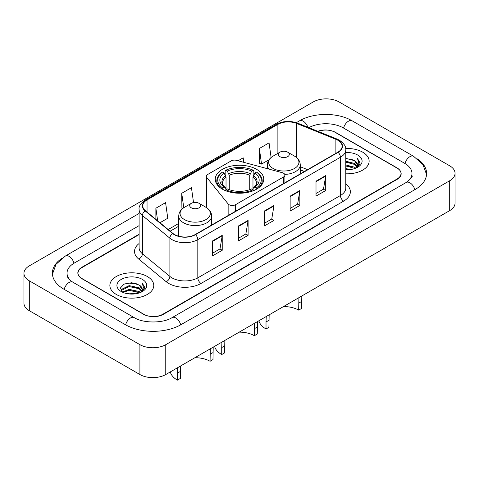 <?xml version="1.0" encoding="UTF-8"?>
<svg xmlns="http://www.w3.org/2000/svg" width="479" height="479" viewBox="0 0 479 479"><rect width="100%" height="100%" fill="white"/><g stroke="black" fill="none" stroke-linecap="round" stroke-linejoin="round"><path stroke-width="0.72" d="M283.568 173.218A4.574 2.64 0 0 0 282.269 172.697L236.398 160.345A4.574 2.64 0 0 0 231.231 160.872L207.67 174.476A4.574 2.64 0 0 0 206.329 176.344A4.574 2.64 0 0 0 206.76 177.458L228.148 203.94A4.574 2.64 0 0 0 235.53 204.695L283.568 176.955A4.574 2.64 0 0 0 284.909 175.086A4.574 2.64 0 0 0 283.568 173.218M256.636 169.35A24.237 13.993 0 0 0 230.225 166.321A24.237 13.993 0 0 0 215.263 179.248A24.237 13.993 0 0 0 222.364 189.145A24.237 13.993 0 0 0 248.775 192.175A24.237 13.993 0 0 0 263.737 179.248A24.237 13.993 0 0 0 256.636 169.35M304.363 171.524L300.267 169.865M139.102 234.602L82.017 267.557A13.717 7.921 0 0 0 77.999 273.156A13.717 7.921 0 0 0 82.017 278.76L143.46 314.23A13.717 7.921 0 0 0 162.86 314.23L396.983 179.062A13.717 7.921 0 0 0 401.001 173.464A13.717 7.921 0 0 0 396.983 167.86L335.539 132.39A13.717 7.921 0 0 0 318.152 131.432M407.413 181.721A24.692 14.256 0 0 0 411.976 173.464A24.692 14.256 0 0 0 404.743 163.381L343.305 127.905A24.692 14.256 0 0 0 308.823 127.659M139.102 225.639L74.257 263.079A24.692 14.256 0 0 0 67.024 273.156A24.692 14.256 0 0 0 71.587 281.413M139.904 344.664A18.292 10.562 0 0 0 165.77 344.664L449.691 180.745A18.292 10.562 0 0 0 455.05 173.272A18.292 10.562 0 0 0 449.691 165.806L339.096 101.955A18.292 10.562 0 0 0 313.23 101.955L29.309 265.875A18.292 10.562 0 0 0 23.95 273.347A18.292 10.562 0 0 0 29.309 280.814L139.904 344.664L139.904 374.536A18.292 10.562 0 0 0 165.77 374.536L449.691 210.616A18.292 10.562 0 0 0 455.05 203.144L455.05 173.272M23.95 273.347L23.95 303.219A18.292 10.562 0 0 0 29.309 310.685L139.904 374.536M61.486 258.636A39.332 22.705 0 0 0 52.391 273.156A39.332 22.705 0 0 0 63.911 289.214L125.348 324.684A39.332 22.705 0 0 0 180.972 324.684L415.089 189.516A39.332 22.705 0 0 0 426.609 173.464A39.332 22.705 0 0 0 417.514 158.938M304.321 171.548L300.267 169.907M362.705 152.178A21.95 12.676 0 0 0 345.688 148.496A21.95 12.676 0 0 1 362.705 152.178A21.95 12.676 0 0 1 369.135 161.142A21.95 12.676 0 0 0 362.705 152.178M147.34 276.521A21.95 12.676 0 0 0 123.414 273.772A21.95 12.676 0 0 0 109.865 285.478A21.95 12.676 0 0 0 116.295 294.441A21.95 12.676 0 0 0 140.215 297.19A21.95 12.676 0 0 0 153.771 285.478A21.95 12.676 0 0 0 147.34 276.521A21.95 12.676 0 0 0 123.414 273.772A21.95 12.676 0 0 0 109.865 285.478A21.95 12.676 0 0 0 116.295 294.441A21.95 12.676 0 0 0 140.215 297.19A21.95 12.676 0 0 0 153.771 285.478A21.95 12.676 0 0 0 147.34 276.521M337.839 140.245A14.633 8.448 180 0 1 342.126 146.221A14.633 8.448 180 0 1 337.839 152.196L195.228 234.53A14.633 8.448 180 0 1 172.895 233.399L145.406 210.736A14.633 8.448 180 0 1 142.76 205.892A14.633 8.448 180 0 1 147.047 199.917L277.886 124.378A14.633 8.448 180 0 1 296.627 123.432L335.881 139.299A14.633 8.448 180 0 1 337.839 140.245M338.096 140.096A14.999 8.658 0 0 0 336.096 139.126L296.836 123.259A14.999 8.658 0 0 0 277.628 124.229L146.79 199.767A14.999 8.658 0 0 0 145.107 210.856L172.596 233.524A14.999 8.658 0 0 0 195.492 234.68L338.096 152.346A14.999 8.658 0 0 0 338.096 140.096M212.532 240.931L212.532 255.87L222.232 250.272L222.232 235.333L212.532 240.931M212.532 253.217L220.005 248.906L222.19 235.83A3.658 2.114 -120 0 0 222.232 235.333M219.939 248.942L222.232 250.272M238.398 225.998L238.398 240.931L248.104 235.333L248.104 220.4L238.398 225.998M238.398 238.285L245.871 233.968L248.062 220.891A3.658 2.114 -120 0 0 248.104 220.4M245.805 234.009L248.104 235.333M316.008 181.188L316.008 196.127L325.714 190.528L325.714 175.589L316.008 181.188M316.008 193.474L323.481 189.163L325.672 176.086A3.658 2.114 -120 0 0 325.714 175.589M323.415 189.199L325.714 190.528M290.142 196.127L290.142 211.059L299.842 205.461L299.842 190.528L290.142 196.127M290.142 208.413L297.615 204.096L299.8 191.019A3.658 2.114 -120 0 0 299.842 190.528M297.549 204.138L299.842 205.461M264.27 211.059L264.27 225.998L273.97 220.4L273.97 205.461L264.27 211.059M264.27 223.346L271.743 219.035L273.934 205.958A3.658 2.114 -120 0 0 273.97 205.461M271.677 219.071L273.97 220.4M345.784 173.787A21.95 12.676 0 0 0 369.135 161.142A21.95 12.676 0 0 1 345.784 173.787M139.102 234.225L81.855 267.276A13.717 7.921 0 0 0 77.838 272.88A13.717 7.921 0 0 0 81.855 278.479L143.945 314.326A13.717 7.921 0 0 0 163.345 314.326L397.145 179.344A13.717 7.921 0 0 0 401.163 173.739A13.717 7.921 0 0 0 397.145 168.141L335.055 132.294A13.717 7.921 0 0 0 317.799 131.288M159.962 222.735L167.77 218.226L165.578 202.623L155.879 208.221L155.879 219.37M243.823 162.345L243.188 157.819L238.039 160.788M271.108 157.495L269.054 142.88L259.355 148.484L259.51 163.327M193.534 202.551L191.444 187.69L181.745 193.288L181.9 208.131M259.355 148.484L261.546 164.087L268.994 159.788M261.546 164.087L259.355 163.267M182.75 208.449L181.745 208.078M181.745 193.288L183.768 207.718M155.879 208.221L157.645 220.825M345.784 168.674L351.227 169.422M345.784 169.608L348.233 169.728M345.784 164.944L354.496 167.189L355.759 168.183M345.784 165.878L354.999 168.47M345.784 161.207L354.496 163.453L357.166 166.429M345.784 162.142L354.496 164.387L356.927 166.872M355.813 168.159A10.34 5.97 0 0 0 357.52 164.872A10.34 5.97 0 0 0 354.496 160.651L357.514 165.099M345.784 169.71A14.909 8.61 0 0 0 357.729 167.225A14.909 8.61 0 0 0 357.729 155.052A14.909 8.61 0 0 0 345.784 152.567M354.496 160.651L345.784 158.363M356.825 167.71L359.897 163.776L359.992 162.854L357.436 158.411L358.933 163.381L355.975 168.093M357.436 158.411L359.992 163.034M345.784 158.615L352.299 159.507M345.784 162.351L351.987 163.147M345.784 166.087L351.987 166.884M257.51 321.571L257.283 334.025L254.373 335.701A21.034 12.143 0 0 0 239.189 332.145M224.849 340.425L224.627 352.879L221.717 354.562A25.153 14.52 0 0 1 214.598 346.341M254.373 335.701L254.6 323.247M221.927 189.019L222.573 187.9A21.771 12.568 0 0 1 222.573 172.093L224.07 172.955A19.663 11.352 0 0 0 224.07 187.038L225.549 187.876L226.028 189.642M226.028 188.918L226.028 177.098L224.07 172.955M225.16 174.829L225.16 170.596L225.807 170.225A21.771 12.568 0 0 1 253.193 170.225L251.697 171.087A19.663 11.352 0 0 0 227.303 171.087L229.261 175.23L229.261 189.69M249.739 189.69L249.739 175.23L251.697 171.087M224.627 345.886L221.717 347.568L221.939 342.108M222.573 172.093L221.927 172.464A22.681 13.095 0 0 0 216.819 180.745A22.681 13.095 0 0 0 220.777 188.133M253.193 170.225L253.84 170.596L253.84 174.829M225.16 190.887L225.807 189.768A21.771 12.568 0 0 0 253.193 189.768L253.84 190.887M225.807 189.768L227.303 188.9A19.663 11.352 0 0 0 251.697 188.9L253.193 189.768M224.07 187.038L222.573 187.9M227.303 171.087L225.807 170.225M225.549 175.5A17.591 10.155 0 0 0 225.549 187.876L225.633 187.93C223.136 185.511 222.118 183.87 222.579 183.008A16.921 9.772 0 0 1 226.028 177.098M221.717 347.568L221.717 354.562M258.223 188.133A22.681 13.095 0 0 0 262.181 180.745A22.681 13.095 0 0 0 257.073 172.464L256.427 172.093A21.771 12.568 0 0 1 256.427 187.9L257.073 189.019M256.427 187.9L254.93 187.038A19.663 11.352 0 0 0 254.93 172.955L256.427 172.093M254.93 172.955L252.972 177.098L252.972 188.918L253.451 187.876L254.93 187.038M252.972 177.098A16.921 9.772 0 0 1 256.421 183.008C256.882 183.876 255.864 185.517 253.367 187.93L253.451 187.876A17.591 10.155 0 0 0 253.451 175.5M252.972 189.642L252.972 188.918M301.812 295.992L301.59 308.446L298.674 310.129A21.034 12.143 0 0 0 283.49 306.572M269.156 314.847L268.929 327.301L266.019 328.983A25.153 14.52 0 0 1 258.899 320.768M298.674 310.129L298.908 297.669M284.76 174.416A16.466 9.502 0 0 0 300.267 164.926C300.141 161.261 298.219 158.321 294.495 156.112L287.681 152.178A5.491 3.167 0 0 0 279.922 152.178A5.491 3.167 0 0 0 279.922 156.657A5.491 3.167 0 0 0 287.681 156.657A5.491 3.167 0 0 0 287.681 152.178L294.495 156.112A15.124 8.73 0 0 1 294.495 168.458A15.124 8.73 0 0 1 273.108 168.458A15.124 8.73 0 0 1 273.108 156.112C269.384 158.321 267.462 161.261 267.336 164.926A16.466 9.502 0 0 0 269.036 169.135M268.929 320.307L266.019 321.99L266.24 316.529M266.019 321.99L266.019 328.983M213.209 347.143L212.981 359.603L210.071 361.28A21.034 12.143 0 0 0 194.887 357.723M180.547 366.004L180.326 378.458L177.41 380.134A25.153 14.52 0 0 1 170.296 371.92M210.071 361.28L210.299 348.826M191.319 207.814A5.491 3.167 0 0 0 199.078 207.814A5.491 3.167 0 0 0 199.078 203.33L205.892 207.269A15.124 8.73 0 0 1 205.892 219.616A15.124 8.73 0 0 1 184.505 219.616A15.124 8.73 0 0 1 184.505 207.269C180.781 209.479 178.859 212.419 178.733 216.083A16.466 9.502 0 0 0 183.559 222.801A16.466 9.502 0 0 0 201.497 224.861A16.466 9.502 0 0 0 211.664 216.083C211.538 212.419 209.616 209.479 205.892 207.269L199.078 203.33A5.491 3.167 0 0 0 191.319 203.33A5.491 3.167 0 0 0 191.319 207.814M180.326 371.464L177.41 373.147L177.637 367.68M177.41 373.147L177.41 380.134M126.618 293.549L129.138 293.094L135.862 293.765M129.57 293.992L132.863 294.07M122.408 292.118L129.138 289.358L139.126 291.525L140.389 292.525M123.049 292.441L129.138 290.292L139.629 292.813M121.576 291.352L121.834 289.226L129.138 285.628L139.126 287.795L141.796 290.771M121.516 291.088L121.834 290.16L129.138 286.562L139.126 288.729L141.556 291.214M140.449 292.501A10.34 5.97 0 0 0 142.155 289.214A10.34 5.97 0 0 0 139.126 284.993L142.149 289.436M142.359 279.395A14.909 8.61 0 0 0 121.271 279.395A14.909 8.61 0 0 0 121.271 291.567A14.909 8.61 0 0 0 142.359 291.567A14.909 8.61 0 0 0 142.359 279.395M139.126 284.993L131.761 282.73L124.127 284.041L120.445 287.957L122.534 292.22M141.455 292.046L144.532 288.118L144.628 287.19L142.065 282.754L143.562 287.717L140.61 292.429M142.065 282.754L144.628 287.37M123.708 284.245L128.498 283.077L136.928 283.843M125.414 287.4L128.498 286.813L136.623 287.49M125.414 291.136L128.498 290.549L136.623 291.22M206.76 177.458L206.76 207.808M228.148 203.94L228.148 215.526M235.53 204.695L235.53 211.263M283.568 176.955L283.568 183.529M180.697 324.846A7.317 4.227 -120 0 0 172.135 317.601C163.141 323.421 143.179 323.421 134.18 317.601L72.742 282.131L70.581 280.7L67.329 276.856L67.024 275.401M125.624 324.846A7.317 4.227 -60 0 1 130.522 317.966A7.317 4.227 -60 0 1 134.18 317.601M64.186 289.37A7.317 4.227 -60 0 1 69.084 282.49A7.317 4.227 -60 0 1 72.742 282.131M52.433 274.192L56.073 264.24L65.425 255.99A7.317 4.227 60 0 1 73.982 263.234M296.339 122.672L299.549 120.822A7.317 4.227 60 0 1 307.871 127.27M299.549 120.822C313.817 112.337 337.863 112.337 352.137 120.822A7.317 4.227 120 0 0 348.478 121.187A7.317 4.227 120 0 0 343.581 128.067M426.567 174.494L422.927 164.542L413.575 156.298A7.317 4.227 120 0 0 409.916 156.657A7.317 4.227 120 0 0 405.018 163.543M414.814 189.678A7.317 4.227 -120 0 0 406.258 182.433L172.135 317.601M165.77 374.536L165.77 344.664M29.309 310.685L29.309 280.814M449.691 210.616L449.691 180.745M345.784 183.858A22.866 13.202 180 0 1 343.659 201.114L201.048 283.442A4.574 2.64 60 0 1 197.815 277.844L340.425 195.51A18.292 10.562 0 0 0 345.784 188.043L345.784 149.807A18.292 10.562 180 0 1 340.425 157.274A4.574 2.64 -120 0 0 338.096 152.346M201.048 283.442A22.866 13.202 180 0 1 168.716 283.442A22.866 13.202 180 0 1 166.153 281.682L138.665 259.019A22.866 13.202 180 0 1 139.102 243.524M171.949 277.844A18.292 10.562 0 0 0 197.815 277.844L197.815 239.608A18.292 10.562 180 0 1 169.895 238.195L142.413 215.532A18.292 10.562 180 0 1 139.102 209.473L139.102 247.709A18.292 10.562 0 0 0 142.413 253.768L169.895 276.431A18.292 10.562 0 0 0 171.949 277.844M345.784 149.807C346.395 146.951 344.293 143.76 339.479 140.245L337.072 139.078A4.574 2.144 112 0 0 336.096 139.126M337.072 139.078L297.818 123.211C290.238 120.528 283.053 120.918 276.245 124.372A4.574 2.64 60 0 1 277.628 124.229M146.79 199.767A4.574 2.64 -120 0 0 145.406 199.917C140.658 203.324 138.557 206.515 139.102 209.473M145.107 210.856A4.574 3.06 129.5 0 0 142.413 215.532L142.413 253.768A4.574 3.06 -50.5 0 1 138.665 259.019M297.818 123.211A4.574 2.144 112 0 0 296.836 123.259M172.596 233.524A4.574 3.06 129.5 0 0 169.895 238.195L169.895 276.431A4.574 3.06 -50.5 0 1 166.153 281.682M195.492 234.68A4.574 2.64 60 0 1 197.815 239.608L340.425 157.274L340.425 195.51A4.574 2.64 60 0 0 343.659 201.114M147.047 199.917L147.047 212.089M335.881 139.299L335.881 153.322M296.627 123.432L296.627 157.609M307.566 169.674L300.267 166.722M277.886 124.378L277.886 153.352M206.329 207.509L206.329 176.344M178.733 223.442L168.195 229.525M264.27 211.538L273.934 205.958M290.142 196.6L299.8 191.019M316.008 181.667L325.672 176.086M238.398 226.471L248.062 220.891M212.532 241.41L222.19 235.83M249.739 175.23A16.921 9.772 0 0 0 229.261 175.23M250.218 173.637A17.591 10.155 0 0 0 228.782 173.637M257.283 327.031L254.373 328.714M301.59 301.453L298.674 303.135M212.981 352.61L210.071 354.286M284.909 175.086L284.909 182.75M65.425 255.99L139.102 213.454M411.976 175.703C412.994 176.446 411.09 178.685 406.258 182.433M352.137 120.822L413.575 156.298M276.245 124.372L145.406 199.917M178.733 226.226L170.183 231.165M304.428 171.482L300.267 169.8M216.819 184.181L216.819 180.745M262.181 184.181L262.181 180.745M300.267 173.889L300.267 164.926M267.336 168.674L267.336 164.926M279.922 152.178L273.108 156.112M211.664 225.04L211.664 216.083M178.733 236.225L178.733 216.083M191.319 203.33L184.505 207.269M121.48 291.244L121.48 290.621"/></g></svg>
